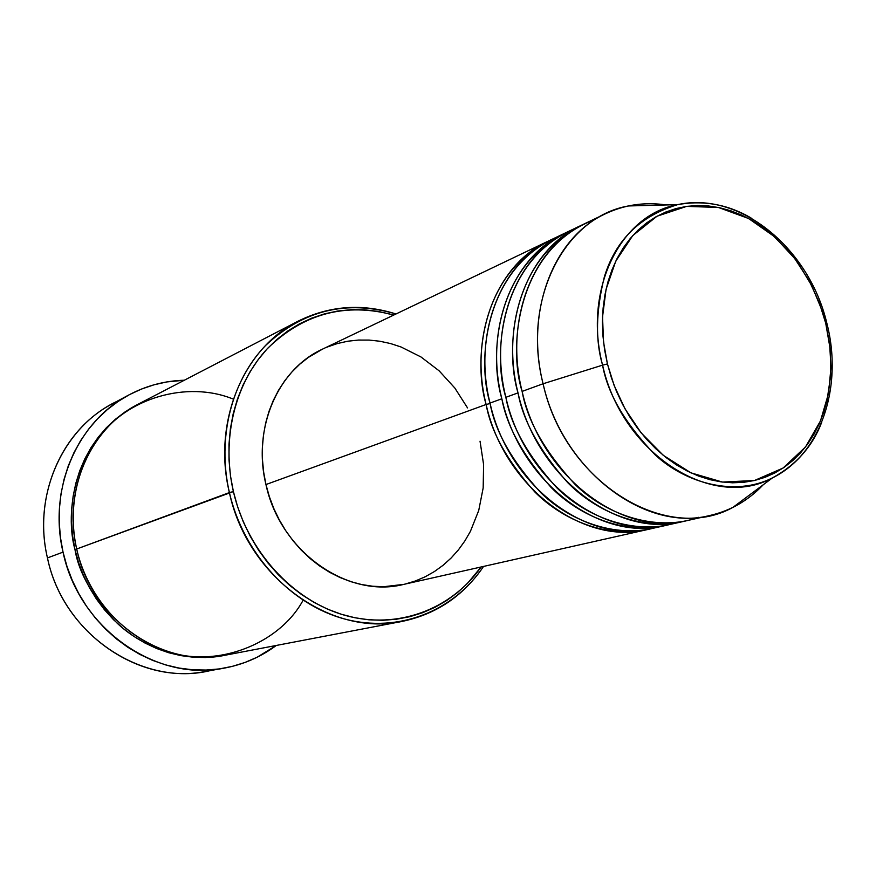 <?xml version="1.0" encoding="UTF-8"?>
<svg xmlns="http://www.w3.org/2000/svg" width="876" height="876" viewBox="0 0 876 876"><rect width="100%" height="100%" fill="white"/><g stroke="black" fill="none" stroke-linecap="round" stroke-linejoin="round"><path stroke-width="1.31" d="M607.44 363.934L603.52 341.958L602.546 316.805L606.072 289.277L615.74 261.201L632.735 235.611L657 216.23L686.674 206.375L718.44 207.481L748.619 218.518L774.461 236.64L794.729 258.519L809.468 281.327L819.465 303.227L825.729 323.244L826.813 323.091L825.729 323.244L830.251 349.458L830.7 375.53L827.021 400.562L823.659 412.399L819.312 423.645L814.001 434.178L807.771 443.913L800.675 452.739L792.769 460.579L784.119 467.346L774.8 472.963L764.89 477.365L754.477 480.508L743.669 482.326L732.555 482.796L721.244 481.91L709.856 479.643L698.5 476.029L687.299 471.08L676.36 464.838L665.804 457.349L655.741 448.698L646.291 438.953L637.542 428.222L629.592 416.615L622.54 404.252L616.452 391.254L611.404 377.764L607.44 363.934L604.615 349.907L602.94 335.826L602.436 321.842L603.115 308.111L604.955 294.774L607.922 281.973L611.995 269.83L617.109 258.464L623.208 247.996L630.227 238.513L638.089 230.103L646.685 222.854L655.949 216.821L665.771 212.036L676.042 208.554L686.674 206.375L697.559 205.521L708.585 205.969L719.656 207.732L730.661 210.755L741.501 215.003L752.079 220.434L762.317 226.994L772.106 234.604L790.043 252.682L798.025 262.975L811.723 285.642L821.995 310.367L825.729 323.244L829.605 343.72L831.006 367.318L828.51 393.51L820.483 420.907L805.526 446.935L783.133 468.025L754.477 480.508L722.481 482.074L690.978 472.865L663.252 455.301L641.155 432.886L625.004 408.84L614.12 385.429L607.44 363.934L602.578 365.139L607.44 363.934M750.951 217.883C727.803 204.393 703.362 199.98 677.619 204.645C639.962 216.12 615.532 240.21 604.341 276.915C595.877 311.232 595.286 340.644 602.578 365.139C583.055 289.857 620.241 214.992 677.619 204.645C702.289 199.761 726.741 204.174 750.951 217.883M649.828 528.984C608.732 539.32 563.027 520.519 534.656 491.775C507.259 460.984 491.086 431.89 486.125 404.482L490.133 403.518L486.125 404.482C468.737 335.409 497.141 264.213 547.774 241.36L549.756 240.44C479.424 274.166 473.598 363.365 486.125 404.482L265.954 484.548L486.125 404.482C504.401 487.176 583.843 546.241 647.692 529.487L649.828 528.984M667.183 525.074C625.793 535.51 579.649 516.424 550.971 487.275C523.268 456.046 506.897 426.535 501.849 398.766C484.198 328.763 512.745 256.723 563.772 233.706L551.727 239.466C500.995 262.362 472.558 333.767 490.023 403.07C495.071 431.441 512.077 461.4 541.05 492.936C571.032 522.249 619.255 539.671 660.57 526.18M557.837 236.794C484.012 268.231 476.916 361.186 490.023 403.07C508.365 486.038 588.004 545.31 651.974 528.524L664.993 525.589C600.673 542.485 520.421 482.566 501.849 398.766L490.023 403.07L501.849 398.766C489.136 357.079 494.907 266.709 565.808 232.764L563.772 233.706M684.999 521.056C643.302 531.601 596.709 512.23 567.725 482.654C539.715 450.965 523.147 421.038 518.012 392.886C500.076 321.941 528.786 249.025 580.186 225.855L567.834 231.768C516.72 254.817 488.129 327.076 505.857 397.31C510.971 425.78 527.921 455.903 556.72 487.691C586.515 517.289 634.41 535.477 676.009 522.873M576.255 228.198C500.054 258.453 492.257 354.517 505.857 397.31C524.494 481.395 604.944 541.532 669.384 524.604L682.754 521.592C617.952 538.641 536.879 477.825 518.012 392.886L505.857 397.31L518.012 392.886C505.102 350.63 510.807 259.055 582.288 224.88L580.186 225.855M605.655 213.667C624.73 204.743 644.9 201.841 666.176 204.951C653.343 203.046 640.739 203.385 628.366 205.959C564.089 217.336 521.581 300.293 543.087 383.765C524.735 311.341 553.665 237.089 605.655 213.667L584.369 223.851C532.86 247.065 504.116 320.2 522.118 391.397C527.385 420.896 545.124 452.005 575.346 484.724C606.608 515.077 656.693 532.378 698.599 517.322M298.147 321.153L138.474 404.033C90.425 427.915 62.689 490.374 76.705 548.989L233.388 491.567C221.212 438.646 235.064 382.943 267.684 348.309C303.808 313.334 345.834 302.242 393.762 315.053L378.103 311.385L364.591 309.808L351.079 309.688L337.676 311.035L324.525 313.86L311.736 318.141L299.45 323.868L287.788 330.986L276.882 339.461L266.841 349.206L257.785 360.145L249.802 372.169L243.002 385.166L237.462 399.018L233.235 413.582L230.399 428.703L228.986 444.231L229.008 459.988L230.476 475.832L233.388 491.567L237.703 507.029L243.386 522.052L250.361 536.484L258.562 550.161L267.903 562.929L278.272 574.678L289.54 585.267L301.607 594.585L314.32 602.568L327.547 609.127L341.158 614.207L354.988 617.766L368.916 619.803L382.779 620.285L396.456 619.233L409.815 616.693L422.714 612.685L435.033 607.276L446.683 600.52L457.546 592.515L467.532 583.339L481.132 566.969C451.184 609.565 397.354 630.019 344.991 615.346C292.694 600.684 247.098 550.873 233.388 491.567L229.392 492.575C212.244 422.144 243.462 348.21 298.147 321.153C329.464 305.647 362.084 303.26 396.007 313.98C346.808 299.548 303.337 310.06 265.581 345.494C231.538 380.644 216.843 438.033 229.392 492.575L76.705 548.989C83.253 579.233 106.04 624.917 158.096 647.944C210.722 671.64 278.645 645.634 303.074 600.279M128.969 394.901C146.38 385.681 164.83 380.786 184.332 380.228L166.856 381.925L154.012 384.805L141.529 389.043L129.506 394.605L118.085 401.471L107.376 409.574L97.499 418.848L88.553 429.218L80.647 440.573L73.88 452.815L68.306 465.824L64.014 479.468L61.046 493.615L59.458 508.102L59.25 522.786L60.455 537.514L63.039 552.132L66.992 566.465L72.281 580.383L78.829 593.72L86.571 606.334L95.418 618.106L105.284 628.891L116.048 638.604L127.6 647.134L139.821 654.405L152.555 660.351L165.674 664.906L179.054 668.059L192.545 669.779L206.024 670.052L219.339 668.914L232.359 666.362L244.984 662.464L257.073 657.263L276.301 645.448C260.643 657.088 243.134 664.665 223.752 668.213C156.037 682.163 78.785 628.388 63.039 552.132L47.457 557.924L63.039 552.132C47.961 488.797 77.504 421.367 128.969 394.901L112.5 403.737C61.835 429.809 32.719 495.915 47.457 557.924C31.755 492.345 65.514 422.812 120.877 399.642M224.574 655.336C184.332 663.45 142.547 647.287 117.22 623.241C92.867 597.487 78.796 572.948 74.997 549.624L76.749 549.219L74.997 549.624L72.631 536.287L71.525 522.852L71.701 509.449L73.135 496.221L75.818 483.311L79.716 470.839L84.775 458.947L90.929 447.756L98.134 437.354L106.27 427.86L115.282 419.352L125.049 411.917L137.587 404.504C71.909 439.555 64.923 514.519 74.997 549.624L78.61 562.71L83.428 575.401L89.396 587.566L96.459 599.085L104.518 609.827L113.508 619.693L123.33 628.574L133.864 636.381L145 643.039L156.618 648.492L168.597 652.697L180.817 655.609L193.147 657.208L205.455 657.504L224.574 655.336M547.774 241.36L322.248 349.261C277.791 369.475 252.2 428.474 265.954 484.548L263.654 472.153L262.461 459.681L262.406 447.253L263.479 435L265.658 423.053L268.932 411.545L273.246 400.573L278.546 390.258L284.788 380.699L291.883 371.993L299.767 364.208L308.352 357.419L322.368 349.206M543.087 383.765L602.578 365.139L543.087 383.765L522.118 391.397L543.087 383.765C564.659 482.358 666.034 544.565 732.905 507.39C744.206 501.751 754.313 494.217 763.215 484.767C748.433 500.393 730.792 510.599 710.294 515.395C644.78 532.674 562.436 470.478 543.087 383.765M595.275 219.394C516.577 248.28 507.981 347.641 522.118 391.397C541.072 476.621 622.354 537.667 687.266 520.574L710.294 515.395M821.776 422.123C811.253 447.888 794.795 466.492 772.391 477.924C712.571 510.916 622.223 453.998 602.578 365.139C607.648 393.707 625.157 423.601 655.106 454.808C686.072 483.574 735.095 496.769 772.391 477.924C796.153 464.904 812.61 446.3 821.776 422.123M214.456 669.494C146.073 689.346 63.455 636.414 47.457 557.924C62.82 632.582 138.682 685.185 205.345 671.465L223.61 668.235M233.312 399.127C186.632 379.987 125.848 398.547 98.222 438.657C70.277 478.329 70.365 521.319 76.705 548.989C91.257 619.463 163.067 668.925 225.559 655.149L402.259 621.38C331.238 637.246 247.361 577.251 229.392 492.575C243.495 553.643 290.854 604.714 344.772 619.036C398.777 633.359 453.79 611.098 483.552 566.422C463.546 595.844 436.456 614.164 402.259 621.38M327.23 347.049L337.348 343.556L347.772 341.224L358.404 340.063L369.146 340.074L379.899 341.246L390.554 343.556L401.022 346.973L421.006 356.981L439.15 370.844L454.841 388.035L467.532 407.909M480.037 441.208L483.607 464.587L483.169 487.954L478.723 510.5L470.39 531.404L464.827 540.996L458.411 549.876L451.162 557.979L443.168 565.217L434.485 571.502L425.188 576.78L415.366 580.985L405.106 584.073M403.836 584.369L383.655 586.723L372.672 586.241L361.668 584.544L350.739 581.631L340.019 577.536L329.595 572.291L319.587 565.929L310.104 558.516L301.245 550.117L293.11 540.831L285.773 530.746L279.324 519.95L273.838 508.584L269.37 496.736L265.954 484.548C280.232 551.694 347.597 598.866 403.781 584.38L647.692 529.487M826.856 323.244L826.813 323.091C809.26 248.718 740.242 190.782 677.619 204.645L628.366 205.959M732.905 507.39L772.391 477.924C821.403 453.932 843.238 386.064 826.813 323.091"/></g></svg>
